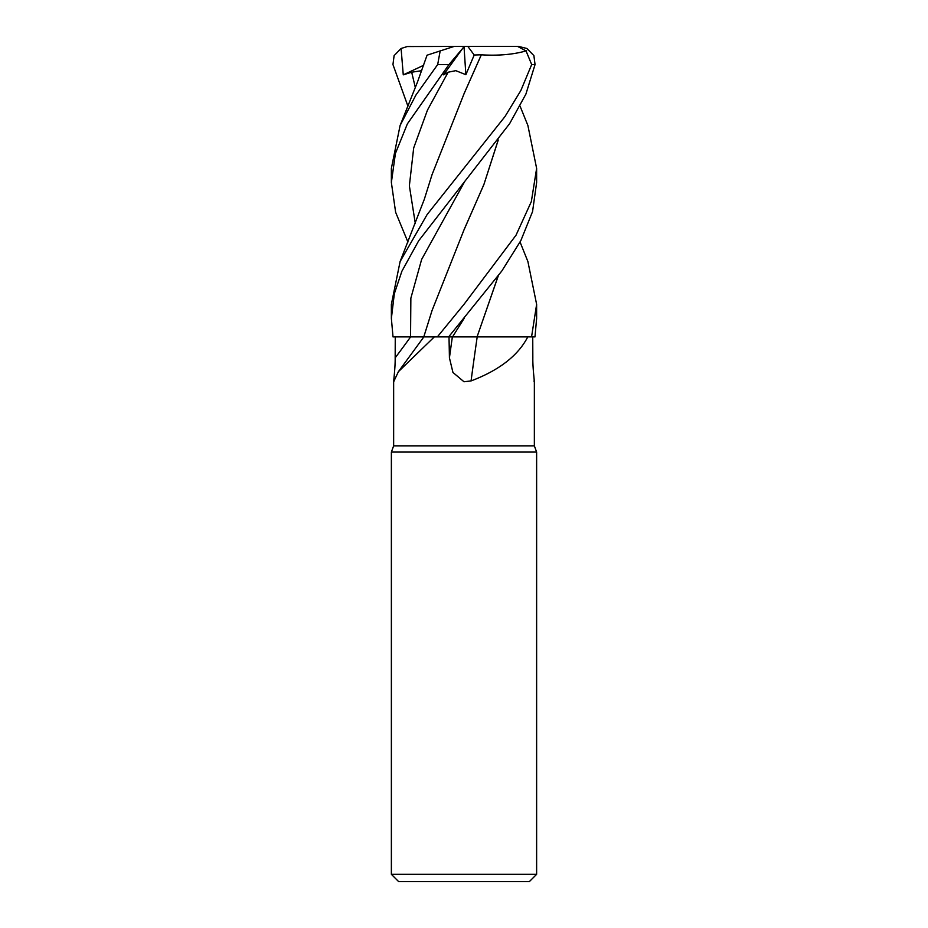 <?xml version="1.0" encoding="UTF-8"?>
<svg xmlns="http://www.w3.org/2000/svg" width="928" height="928" viewBox="0 0 928 928"><rect width="100%" height="100%" fill="white"/><g stroke="black" fill="none" stroke-linecap="round" stroke-linejoin="round"><path stroke-width="1.39" d="M461.436 336.864L527.788 336.899C518.079 355.61 499.171 370.284 471.064 380.921L464 381.768L452.945 372.453L449.43 357.848L449.013 336.899M477.038 336.899L527.788 336.899M407.926 242.069L395.63 212.268L391.372 182.526L395.421 153.445L407.38 123.853L448.978 64.554L462.608 48.488L443.491 74.843L448.143 72.21L455.81 70.667L465.868 74.692L474.208 55.007L467.828 46.4L517.569 46.4L526.048 50.924L531.686 64.554L535.05 64.554L525.898 94.111L509.658 123.598L418.679 240.77L401.882 271.243L394.33 293.712L391.372 318.443L393.02 336.899L434.327 336.899L398.414 371.664L393.646 381.768L393.646 445.846L534.354 445.846L536.628 452.075L536.628 874.338L391.372 874.338L398.634 881.6L529.366 881.6L536.628 874.338M533.994 380.921C535.212 386.094 532.626 369.472 532.834 357.848L532.742 336.899M393.646 445.846L391.372 452.075L536.628 452.075M394.006 380.921C392.788 386.094 395.374 369.472 395.166 357.848L395.258 336.899M434.327 336.899L448.63 336.899L501.839 270.964L520.828 240.63L532.568 211.561L536.628 182.526L536.628 168.374L531.338 201.585L516.026 235.19L464 304.338L437.343 336.899M477.201 336.899A1229.519 205.796 -74.9 0 0 471.064 380.921M447.992 336.91L477.444 336.899M417.797 336.876L411.475 336.876M426.428 336.864L425.059 336.864M470.102 336.864L452.899 336.876M455.636 336.876L458.142 336.864M520.074 242.069L527.893 261.534L536.628 304.338L531.558 336.899L534.98 336.899L536.628 318.443L536.628 304.338M531.686 64.554L520.852 90.526L504.994 116.545L427.135 214.53L400.107 261.534L391.372 304.338L391.372 318.443M520.074 106.175L527.893 125.489L536.628 168.374M407.926 106.175L392.95 64.554L394.11 55.622L401.093 48.488L407.241 46.551L464.104 46.4L462.596 48.488M454.21 46.4L440.174 50.924L437.68 64.554L415.906 95.062L400.096 125.489L391.372 168.374L391.372 182.526M428.307 54.787L440.684 50.762M401.093 48.488L403.262 74.843L411.684 72.21L421.753 70.679M427.622 55.007L428.272 54.798M498.278 139.954L483.859 184.649L464.22 229.332L432.042 310.532L423.771 336.899M498.185 140.082L483.929 184.405L464.789 228.137M535.05 64.554L533.89 55.622L526.907 48.488L518.497 46.4M531.558 336.899L477.062 336.864L498.185 275.987M498.278 275.848L477.062 336.864M474.208 55.007L481.307 54.798L463.907 94.03M481.296 54.787L481.33 54.822C498.638 55.866 513.729 54.508 526.605 50.762M481.33 54.822L464.22 93.345L432.054 174.626L424.305 199.323L400.107 261.534M464.012 46.539L465.868 74.692M464 46.4L467.828 46.4M517.569 46.4L518.474 46.4L517.569 46.4M403.274 74.843L423.667 65.285M410.605 336.899A1223.812 1164.988 -33.1 0 1 395.166 357.848M452.354 336.899A1223.812 204.833 -74.9 0 0 449.43 357.848M464.418 182.039L421.625 259.457L410.86 298.166L410.547 336.899M464.406 317.944L452.528 336.899M437.68 64.554L448.978 64.554M411.684 72.21L415.326 87.545M448.143 72.21L427.483 110.061L413.691 147.912L409.364 185.762L415.326 223.613M534.354 381.768L534.354 445.846M423.864 336.899L398.414 371.664M391.372 452.075L391.372 874.338M427.066 55.193L417.426 82.198L400.107 125.489M407.241 46.551L410.431 46.4"/></g></svg>
